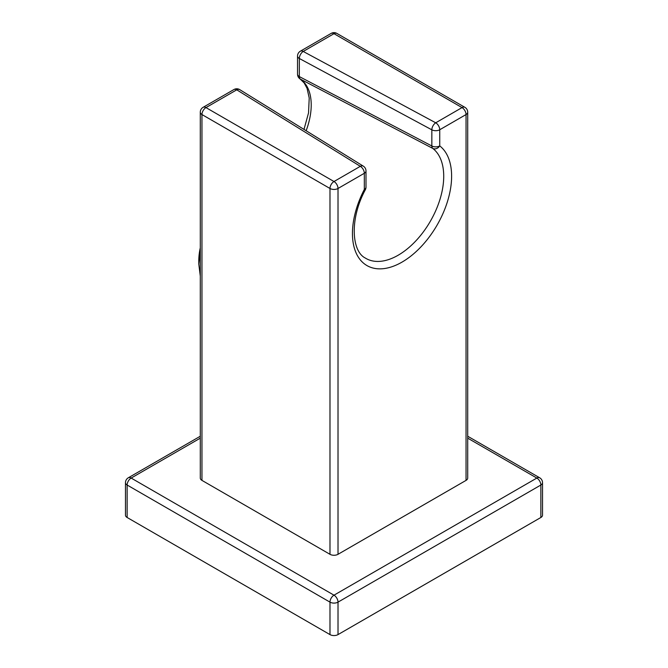 <?xml version="1.0" encoding="UTF-8"?>
<svg xmlns="http://www.w3.org/2000/svg" width="668" height="668" viewBox="0 0 668 668"><rect width="100%" height="100%" fill="white"/><g stroke="black" fill="none" stroke-linecap="round" stroke-linejoin="round"><path stroke-width="1" d="M466.047 480.384L338.016 554.306L338.016 188.476L364.327 173.279L364.327 189.436A70.123 40.489 120 0 0 367.901 266.089A70.123 40.489 120 0 0 436.162 226.677A70.123 40.489 120 0 0 439.736 145.9L439.736 129.751L466.047 114.554L466.047 480.384A5.678 3.282 180 0 0 467.709 478.063L467.709 112.241A5.678 3.282 180 0 1 466.047 114.554A5.678 3.282 60 0 0 462.031 107.598L334 33.684A5.678 3.282 -60 0 1 336.839 33.4A5.678 5.678 0 0 0 331.161 33.4A5.678 3.282 60 0 1 334 33.684L303.214 51.453L435.72 122.795A5.678 3.282 60 0 1 439.736 129.751A5.678 3.282 0 0 1 431.845 129.826A5.678 3.165 -61.7 0 1 435.72 122.795L462.031 107.598A5.678 3.282 -60 0 1 464.87 107.314L336.839 33.4M200.291 112.241A5.678 3.282 0 0 0 201.953 114.554A5.678 3.282 -60 0 1 205.969 107.598A5.678 3.282 60 0 0 203.13 107.314A5.678 5.678 0 0 0 200.291 112.241L200.291 478.063A5.678 3.282 0 0 0 201.953 480.384L201.953 114.554L329.984 188.476A5.678 3.282 0 0 0 338.016 188.476A5.678 3.282 60 0 0 334 181.521L360.311 166.324A5.678 3.282 60 0 1 364.327 173.279A5.678 3.282 180 0 0 365.997 170.966A5.678 5.678 0 0 0 363.3 166.132L239.745 89.637A5.678 5.678 0 0 0 233.917 89.545A5.678 3.282 60 0 1 236.756 89.829A5.678 3.39 -58.2 0 1 239.745 89.637M338.016 554.306A5.678 3.282 0 0 1 329.984 554.306L201.953 480.384M200.291 438.158L131.162 478.063A5.678 3.282 -120 0 0 128.314 477.787A5.678 5.678 0 0 0 125.475 482.705A5.678 3.282 0 0 0 127.137 485.026L127.137 517.491A5.678 3.282 180 0 1 125.475 515.17L125.475 482.705M329.984 634.6A5.678 3.282 180 0 0 338.016 634.6L338.016 602.135L540.863 485.026A5.678 3.282 60 0 0 536.838 478.063L334 595.18A5.678 3.282 60 0 1 338.016 602.135A5.678 3.282 0 0 1 329.984 602.135A5.678 3.282 120 0 1 334 595.18L131.162 478.063A5.678 3.282 120 0 0 127.137 485.026L329.984 602.135L329.984 634.6L127.137 517.491M338.016 634.6L540.863 517.491A5.678 3.282 180 0 0 542.525 515.17L542.525 482.705A5.678 5.678 0 0 0 539.686 477.787L467.709 436.237M467.709 438.158L536.838 478.063A5.678 3.282 -60 0 1 539.686 477.787M365.997 170.966L365.997 187.115A5.678 3.282 180 0 1 364.327 189.436L365.354 189.729C349.523 218.879 351.652 251.101 365.145 257.948A64.445 37.208 120 0 0 428.672 224.072A64.445 37.208 120 0 0 432.806 148.438A5.678 4.626 -52.2 0 0 439.736 145.9A5.678 3.282 0 0 1 431.845 145.975L431.845 129.826L299.339 58.492A5.678 3.165 -61.7 0 1 303.214 51.453A5.678 3.282 60 0 0 300.375 51.177A5.678 5.678 0 0 0 297.536 56.095A5.678 3.282 0 0 0 299.339 58.492L299.339 76.595L431.845 145.975A5.678 3.206 -62.3 0 0 432.806 148.438L300.4 79.125A5.678 3.206 -62.4 0 1 299.339 76.595A5.678 3.282 0 0 1 297.536 74.198A5.678 5.678 0 0 0 300.024 78.899L300.024 78.899A5.678 4.634 -55.8 0 0 300.4 79.125A58.124 33.559 120 0 1 306.144 130.744M200.291 276.059L198.788 264.136L200.291 250.55M198.788 264.136L198.788 260.745A52.405 30.252 -60 0 1 200.291 247.828M542.525 482.705A5.678 3.282 0 0 1 540.863 485.026L540.863 517.491M329.984 554.306L329.984 188.476A5.678 3.282 -60 0 1 334 181.521L205.969 107.598L236.756 89.829L360.311 166.324A5.678 3.39 -58.2 0 1 363.3 166.132M200.291 436.237L128.314 477.787M203.13 107.314L233.917 89.545M303.998 129.417L308.532 112.917L309.217 98.037L307.046 88.293L304.182 82.966L300.024 78.899M297.536 74.198L297.536 56.095M300.375 51.177L331.161 33.4M467.709 112.241A5.678 5.678 0 0 0 464.87 107.314M365.354 189.729A5.678 5.678 0 0 0 365.997 187.115"/></g></svg>
